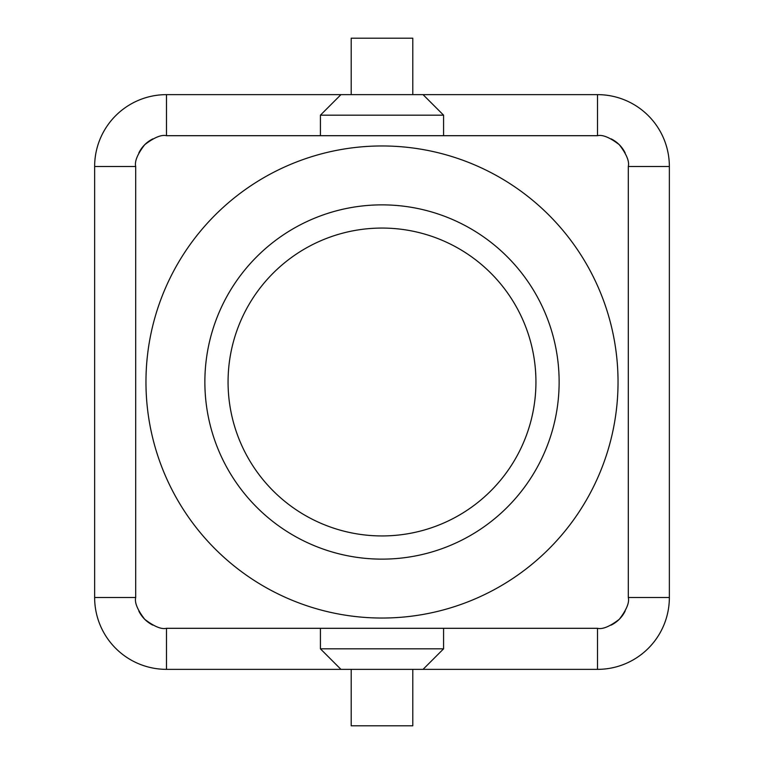 <?xml version="1.0" encoding="UTF-8"?>
<svg xmlns="http://www.w3.org/2000/svg" width="764" height="764" viewBox="0 0 764 764"><rect width="100%" height="100%" fill="white"/><g stroke="black" fill="none" stroke-linecap="round" stroke-linejoin="round"><path stroke-width="1.15" d="M423.055 94.64L597.515 94.64A71.835 71.835 0 0 1 669.359 166.485L628.304 166.485L628.304 597.515L669.359 597.515A71.835 71.835 0 0 1 597.515 669.359L423.055 669.359L443.578 648.827L320.422 648.827L320.422 628.304L597.515 628.304L166.485 628.304L166.485 669.359A71.835 71.835 0 0 1 94.64 597.515L94.64 166.485A71.835 71.835 0 0 1 166.485 94.64L340.945 94.64L320.422 115.173L443.578 115.173L423.055 94.64L340.945 94.64M597.515 669.359L597.515 628.304C602.586 629.536 609.834 626.528 619.289 619.289C626.528 609.834 629.536 602.586 628.304 597.515L628.304 166.485C629.536 161.414 626.528 154.166 619.289 144.711C609.834 137.472 602.586 134.464 597.515 135.696L166.485 135.696C161.414 134.464 154.166 137.472 144.711 144.711C137.472 154.166 134.464 161.414 135.696 166.485L135.696 597.515L135.696 166.485L94.64 166.485M618.038 382A236.038 236.038 0 0 0 382 145.962A236.038 236.038 0 0 0 145.962 382A236.038 236.038 0 0 0 382 618.038A236.038 236.038 0 0 0 618.038 382M535.936 382A153.936 153.936 0 0 1 382 535.936A153.936 153.936 0 0 1 228.064 382A153.936 153.936 0 0 1 382 228.064A153.936 153.936 0 0 1 535.936 382M559.133 382A177.133 177.133 0 0 1 382 559.133A177.133 177.133 0 0 1 204.867 382A177.133 177.133 0 0 1 382 204.867A177.133 177.133 0 0 1 559.133 382M351.211 669.359L351.211 725.8L412.789 725.8L412.789 669.359M166.485 669.359L423.055 669.359M351.211 94.64L351.211 38.2L412.789 38.2L412.789 94.64M597.515 94.64L597.515 135.696L166.485 135.696L166.485 94.64M94.64 597.515L135.696 597.515C134.464 602.586 137.472 609.834 144.711 619.289C154.166 626.528 161.414 629.536 166.485 628.304L320.422 628.304M152.934 625.162A30.789 30.789 0 0 1 138.838 611.066M138.838 152.934A30.789 30.789 0 0 1 152.934 138.838M669.359 166.485L669.359 597.515M611.066 138.838A30.789 30.789 0 0 1 625.162 152.934M625.162 611.066A30.789 30.789 0 0 1 611.066 625.162M443.578 648.827L443.578 628.304M340.945 669.359L320.422 648.827M320.422 115.173L320.422 135.696M443.578 135.696L443.578 115.173"/></g></svg>
